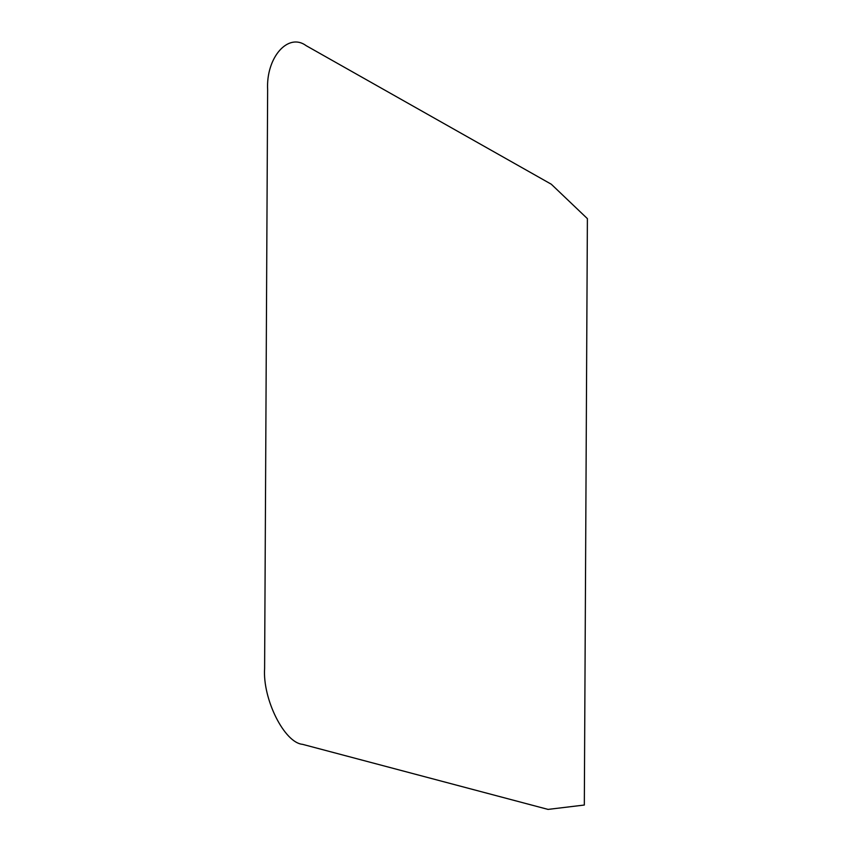 <?xml version="1.0" encoding="UTF-8"?>
<svg xmlns="http://www.w3.org/2000/svg" width="852" height="852" viewBox="0 0 852 852"><rect width="100%" height="100%" fill="white"/><g stroke="black" fill="none" stroke-linecap="round" stroke-linejoin="round"><path stroke-width="1.28" d="M306.188 45.688L551.308 184.234L587.39 218.634L584.323 805.033L548.038 809.4L302.524 744.328C284.387 742.795 262.533 699.098 264.61 668.49L267.635 89.79C265.888 57.595 288.104 32.184 306.188 45.688"/></g></svg>

